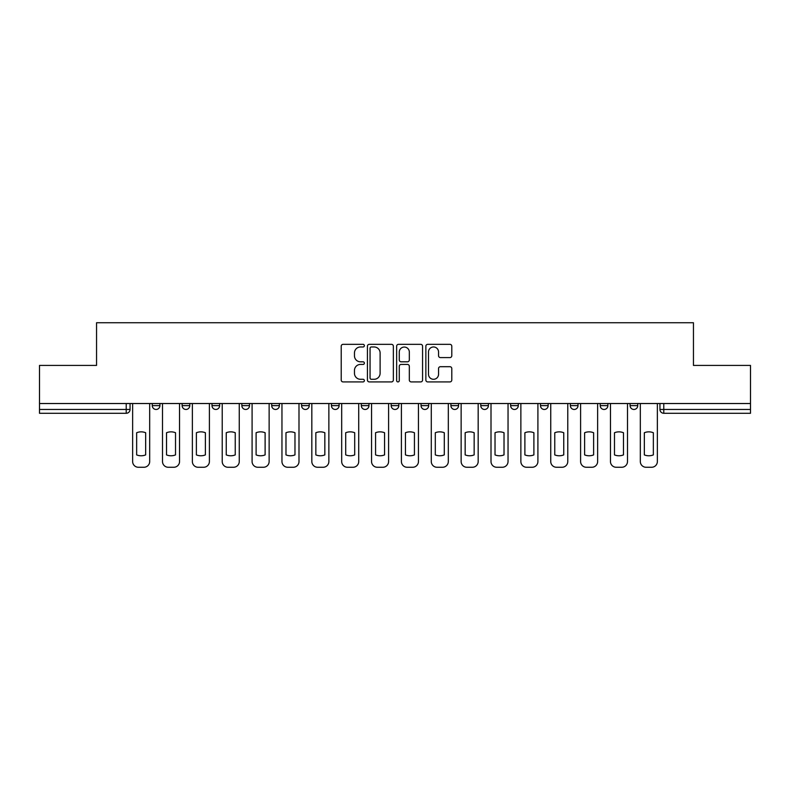 <?xml version="1.0" encoding="UTF-8"?>
<svg xmlns="http://www.w3.org/2000/svg" width="790" height="790" viewBox="0 0 790 790"><rect width="100%" height="100%" fill="white"/><g stroke="black" fill="none" stroke-linecap="round" stroke-linejoin="round"><path stroke-width="1.19" d="M364.368 345.655A1.313 1.313 0 0 0 363.054 344.331L343.087 344.331A1.876 1.876 0 0 0 341.211 346.218L341.211 380.039A1.876 1.876 0 0 0 343.087 381.916L363.054 381.916A1.313 1.313 0 0 0 364.368 380.602A1.313 1.313 0 0 0 363.054 379.289L360.467 379.289A6.014 6.014 0 0 1 354.463 373.275L354.463 370.451A6.014 6.014 0 0 1 360.467 364.437L363.054 364.437A1.313 1.313 0 0 0 364.368 363.124A1.313 1.313 0 0 0 363.054 361.81L360.467 361.81A6.014 6.014 0 0 1 354.463 355.796L354.463 352.982A6.014 6.014 0 0 1 360.467 346.968L363.054 346.968A1.313 1.313 0 0 0 364.368 345.655M480.764 403.522L480.764 405.625L488.418 405.625A3.832 3.832 0 0 1 484.596 409.457A3.832 3.832 0 0 1 480.764 405.625L480.764 403.522M391.168 403.522L391.168 405.625L398.832 405.625A3.832 3.832 0 0 1 395 409.457A3.832 3.832 0 0 1 391.168 405.625L391.168 403.522M331.445 403.522L331.445 405.625L339.098 405.625A3.832 3.832 0 0 1 335.276 409.457A3.832 3.832 0 0 1 331.445 405.625L331.445 403.522M301.582 403.522L301.582 405.625L309.236 405.625A3.832 3.832 0 0 1 305.404 409.457A3.832 3.832 0 0 1 301.582 405.625L301.582 403.522M241.849 403.522L241.849 405.625L249.512 405.625A3.832 3.832 0 0 1 245.68 409.457A3.832 3.832 0 0 1 241.849 405.625L241.849 403.522M449.915 357.584A1.876 1.876 0 0 0 451.791 355.707L451.791 346.218A1.876 1.876 0 0 0 449.915 344.331L427.746 344.331A1.876 1.876 0 0 0 425.859 346.218L425.859 380.039A1.876 1.876 0 0 0 427.746 381.916L449.915 381.916A1.876 1.876 0 0 0 451.791 380.039L451.791 368.575A1.876 1.876 0 0 0 449.915 366.698L440.425 366.698A1.876 1.876 0 0 0 438.549 368.575L438.549 374.262A5.026 5.026 0 0 1 433.522 379.289A5.026 5.026 0 0 1 428.496 374.262L428.496 351.994A5.026 5.026 0 0 1 433.522 346.968A5.026 5.026 0 0 1 438.549 351.994L438.549 355.707A1.876 1.876 0 0 0 440.425 357.584L449.915 357.584M39.5 403.522L39.5 365.424L96.548 365.424L96.548 322.735L693.452 322.735L693.452 365.424L750.5 365.424L750.5 403.522L39.5 403.522L39.5 409.457L130.054 409.457L130.054 403.522L130.054 409.457A3.832 3.832 0 0 1 126.222 413.279L39.5 413.279L39.5 409.457M393.351 346.218A1.876 1.876 0 0 0 391.475 344.331L369.305 344.331A1.876 1.876 0 0 0 367.429 346.218L367.429 380.039A1.876 1.876 0 0 0 369.305 381.916L391.475 381.916A1.876 1.876 0 0 0 393.351 380.039L393.351 346.218M398.525 344.331L420.695 344.331A1.876 1.876 0 0 1 422.571 346.218L422.571 380.039A1.876 1.876 0 0 1 420.695 381.916L411.205 381.916A1.876 1.876 0 0 1 409.329 380.039L409.329 366.323A1.876 1.876 0 0 0 407.452 364.437L401.152 364.437A1.876 1.876 0 0 0 399.276 366.323L399.276 380.602A1.313 1.313 0 0 1 397.963 381.916A1.313 1.313 0 0 1 396.649 380.602L396.649 346.218A1.876 1.876 0 0 1 398.525 344.331M659.946 403.522L659.946 409.457L750.5 409.457L750.5 413.279L663.778 413.279A3.832 3.832 0 0 1 659.946 409.457M750.5 403.522L750.5 409.457M637.747 403.522L637.747 405.625A3.832 3.832 0 0 1 633.916 409.457A3.832 3.832 0 0 1 630.084 405.625L637.747 405.625M630.084 403.522L630.084 405.625M607.875 403.522L607.875 405.625A3.832 3.832 0 0 1 604.054 409.457A3.832 3.832 0 0 1 600.222 405.625L607.875 405.625M600.222 403.522L600.222 405.625M578.013 403.522L578.013 405.625A3.832 3.832 0 0 1 574.182 409.457A3.832 3.832 0 0 1 570.36 405.625L578.013 405.625M570.36 403.522L570.36 405.625M548.151 403.522L548.151 405.625A3.832 3.832 0 0 1 544.32 409.457A3.832 3.832 0 0 1 540.488 405.625A3.832 3.832 0 0 0 544.32 409.457M540.488 403.522L540.488 405.625L548.151 405.625M518.289 403.522L518.289 405.625A3.832 3.832 0 0 1 514.458 409.457A3.832 3.832 0 0 1 510.626 405.625A3.832 3.832 0 0 0 514.458 409.457M510.626 403.522L510.626 405.625L518.289 405.625M488.418 403.522L488.418 405.625A3.832 3.832 0 0 1 484.596 409.457M458.556 403.522L458.556 405.625A3.832 3.832 0 0 1 454.724 409.457A3.832 3.832 0 0 1 450.902 405.625L458.556 405.625M450.902 403.522L450.902 405.625M428.694 403.522L428.694 405.625A3.832 3.832 0 0 1 424.862 409.457A3.832 3.832 0 0 1 421.04 405.625L428.694 405.625L428.694 403.522M421.04 403.522L421.04 405.625M398.832 403.522L398.832 405.625M368.96 403.522L368.96 405.625A3.832 3.832 0 0 1 365.138 409.457A3.832 3.832 0 0 1 361.307 405.625L368.96 405.625L368.96 403.522M361.307 403.522L361.307 405.625M339.098 403.522L339.098 405.625L339.098 403.522M309.236 405.625L309.236 403.522L309.236 405.625A3.832 3.832 0 0 1 305.404 409.457M279.374 403.522L279.374 405.625A3.832 3.832 0 0 1 275.542 409.457A3.832 3.832 0 0 1 271.711 405.625A3.832 3.832 0 0 0 275.542 409.457A3.832 3.832 0 0 0 279.374 405.625L279.374 403.522M271.711 403.522L271.711 405.625L279.374 405.625M249.512 403.522L249.512 405.625M219.64 403.522L219.64 405.625A3.832 3.832 0 0 1 215.818 409.457A3.832 3.832 0 0 1 211.987 405.625A3.832 3.832 0 0 0 215.818 409.457A3.832 3.832 0 0 0 219.64 405.625L211.987 405.625L211.987 403.522M182.125 403.522L182.125 405.625L189.778 405.625L189.778 403.522L189.778 405.625A3.832 3.832 0 0 1 185.946 409.457A3.832 3.832 0 0 1 182.125 405.625A3.832 3.832 0 0 0 185.946 409.457M152.253 403.522L152.253 405.625L159.916 405.625L159.916 403.522L159.916 405.625A3.832 3.832 0 0 1 156.084 409.457A3.832 3.832 0 0 1 152.253 405.625A3.832 3.832 0 0 0 156.084 409.457M126.222 403.522L126.222 413.279A3.832 3.832 0 0 0 130.054 409.457M371.369 346.968A1.313 1.313 0 0 0 370.056 348.281L370.056 377.966A1.313 1.313 0 0 0 371.369 379.289L374.095 379.289A6.014 6.014 0 0 0 380.109 373.275L380.109 352.982A6.014 6.014 0 0 0 374.095 346.968L371.369 346.968M409.329 352.083A5.026 5.026 0 0 0 404.302 347.057A5.026 5.026 0 0 0 399.276 352.083L399.276 359.934A1.876 1.876 0 0 0 401.152 361.81L407.452 361.81A1.876 1.876 0 0 0 409.329 359.934L409.329 352.083M136.65 432.732L136.65 454.902A11.969 11.969 0 0 0 145.656 454.902A11.969 11.969 0 0 1 136.65 454.902L136.65 432.732A11.969 11.969 0 0 1 145.656 432.732L145.656 454.902L145.656 432.732M132.631 461.528L132.631 403.522L132.631 461.528A5.747 5.747 0 0 0 138.378 467.265L143.928 467.265A5.747 5.747 0 0 0 149.675 461.528L149.675 403.522L149.675 461.528M138.378 467.265L143.928 467.265M166.522 432.732L166.522 454.902L166.522 432.732A11.969 11.969 0 0 1 175.518 432.732L175.518 454.902A11.969 11.969 0 0 1 166.522 454.902M162.503 461.528L162.503 403.522L162.503 461.528A5.747 5.747 0 0 0 168.24 467.265L173.79 467.265A5.747 5.747 0 0 0 179.537 461.528L179.537 403.522L179.537 461.528M196.384 432.732L196.384 454.902A11.969 11.969 0 0 0 205.38 454.902A11.969 11.969 0 0 1 196.384 454.902L196.384 432.732A11.969 11.969 0 0 1 205.38 432.732L205.38 454.902L205.38 432.732M192.365 461.528L192.365 403.522L192.365 461.528A5.747 5.747 0 0 0 198.102 467.265L203.662 467.265A5.747 5.747 0 0 0 209.399 461.528L209.399 403.522L209.399 461.528M175.518 432.732L175.518 454.902M168.24 467.265L173.79 467.265M198.102 467.265L203.662 467.265M226.246 432.732L226.246 454.902L226.246 432.732A11.969 11.969 0 0 1 235.242 432.732A11.969 11.969 0 0 0 226.246 432.732M235.242 454.902L235.242 432.732L235.242 454.902A11.969 11.969 0 0 1 226.246 454.902M222.227 461.528L222.227 403.522L222.227 461.528A5.747 5.747 0 0 0 227.974 467.265L233.524 467.265A5.747 5.747 0 0 0 239.261 461.528L239.261 403.522L239.261 461.528M256.108 432.732L256.108 454.902L256.108 432.732A11.969 11.969 0 0 1 265.114 432.732A11.969 11.969 0 0 0 256.108 432.732M265.114 454.902L265.114 432.732L265.114 454.902A11.969 11.969 0 0 1 256.108 454.902M252.089 461.528L252.089 403.522L252.089 461.528A5.747 5.747 0 0 0 257.836 467.265L263.386 467.265A5.747 5.747 0 0 0 269.133 461.528L269.133 403.522L269.133 461.528M285.98 432.732L285.98 454.902A11.969 11.969 0 0 0 294.976 454.902A11.969 11.969 0 0 1 285.98 454.902L285.98 432.732A11.969 11.969 0 0 1 294.976 432.732L294.976 454.902L294.976 432.732M281.961 461.528L281.961 403.522L281.961 461.528A5.747 5.747 0 0 0 287.698 467.265L293.248 467.265A5.747 5.747 0 0 0 298.995 461.528L298.995 403.522L298.995 461.528M227.974 467.265L233.524 467.265M257.836 467.265L263.386 467.265M287.698 467.265L293.248 467.265M315.842 432.732L315.842 454.902A11.969 11.969 0 0 0 324.838 454.902A11.969 11.969 0 0 1 315.842 454.902L315.842 432.732A11.969 11.969 0 0 1 324.838 432.732L324.838 454.902L324.838 432.732M311.823 461.528L311.823 403.522L311.823 461.528A5.747 5.747 0 0 0 317.56 467.265L323.12 467.265A5.747 5.747 0 0 0 328.857 461.528L328.857 403.522L328.857 461.528M317.56 467.265L323.12 467.265M345.704 432.732L345.704 454.902A11.969 11.969 0 0 0 354.7 454.902A11.969 11.969 0 0 1 345.704 454.902L345.704 432.732A11.969 11.969 0 0 1 354.7 432.732A11.969 11.969 0 0 0 345.704 432.732M354.7 432.732L354.7 454.902L354.7 432.732M341.685 461.528L341.685 403.522L341.685 461.528A5.747 5.747 0 0 0 347.432 467.265L352.982 467.265A5.747 5.747 0 0 0 358.719 461.528L358.719 403.522L358.719 461.528M347.432 467.265L352.982 467.265M375.566 432.732L375.566 454.902L375.566 432.732A11.969 11.969 0 0 1 384.562 432.732L384.562 454.902A11.969 11.969 0 0 1 375.566 454.902M371.547 461.528L371.547 403.522L371.547 461.528A5.747 5.747 0 0 0 377.294 467.265L382.844 467.265A5.747 5.747 0 0 0 388.591 461.528L388.591 403.522L388.591 461.528M384.562 432.732L384.562 454.902M377.294 467.265L382.844 467.265M405.438 432.732L405.438 454.902A11.969 11.969 0 0 0 414.434 454.902A11.969 11.969 0 0 1 405.438 454.902L405.438 432.732A11.969 11.969 0 0 1 414.434 432.732A11.969 11.969 0 0 0 405.438 432.732M414.434 432.732L414.434 454.902L414.434 432.732M401.409 461.528L401.409 403.522L401.409 461.528A5.747 5.747 0 0 0 407.156 467.265L412.706 467.265A5.747 5.747 0 0 0 418.453 461.528L418.453 403.522L418.453 461.528M407.156 467.265L412.706 467.265M435.3 432.732L435.3 454.902A11.969 11.969 0 0 0 444.296 454.902A11.969 11.969 0 0 1 435.3 454.902L435.3 432.732A11.969 11.969 0 0 1 444.296 432.732A11.969 11.969 0 0 0 435.3 432.732M444.296 432.732L444.296 454.902L444.296 432.732M431.281 461.528L431.281 403.522L431.281 461.528A5.747 5.747 0 0 0 437.018 467.265L442.568 467.265A5.747 5.747 0 0 0 448.315 461.528L448.315 403.522L448.315 461.528M465.162 432.732L465.162 454.902A11.969 11.969 0 0 0 474.158 454.902A11.969 11.969 0 0 1 465.162 454.902L465.162 432.732A11.969 11.969 0 0 1 474.158 432.732A11.969 11.969 0 0 0 465.162 432.732M474.158 432.732L474.158 454.902L474.158 432.732M461.143 461.528L461.143 403.522L461.143 461.528A5.747 5.747 0 0 0 466.88 467.265L472.44 467.265A5.747 5.747 0 0 0 478.177 461.528L478.177 403.522L478.177 461.528M495.024 432.732L495.024 454.902A11.969 11.969 0 0 0 504.02 454.902A11.969 11.969 0 0 1 495.024 454.902L495.024 432.732A11.969 11.969 0 0 1 504.02 432.732A11.969 11.969 0 0 0 495.024 432.732M504.02 432.732L504.02 454.902L504.02 432.732M491.005 461.528L491.005 403.522L491.005 461.528A5.747 5.747 0 0 0 496.752 467.265L502.302 467.265A5.747 5.747 0 0 0 508.039 461.528L508.039 403.522L508.039 461.528M524.886 432.732L524.886 454.902A11.969 11.969 0 0 0 533.892 454.902A11.969 11.969 0 0 1 524.886 454.902L524.886 432.732A11.969 11.969 0 0 1 533.892 432.732L533.892 454.902L533.892 432.732M520.867 461.528L520.867 403.522L520.867 461.528A5.747 5.747 0 0 0 526.614 467.265L532.164 467.265A5.747 5.747 0 0 0 537.911 461.528L537.911 403.522L537.911 461.528M554.758 432.732L554.758 454.902A11.969 11.969 0 0 0 563.754 454.902A11.969 11.969 0 0 1 554.758 454.902L554.758 432.732A11.969 11.969 0 0 1 563.754 432.732L563.754 454.902L563.754 432.732M550.739 461.528L550.739 403.522L550.739 461.528A5.747 5.747 0 0 0 556.476 467.265L562.026 467.265A5.747 5.747 0 0 0 567.773 461.528L567.773 403.522L567.773 461.528M584.62 432.732L584.62 454.902L584.62 432.732A11.969 11.969 0 0 1 593.616 432.732A11.969 11.969 0 0 0 584.62 432.732M593.616 454.902L593.616 432.732L593.616 454.902A11.969 11.969 0 0 1 584.62 454.902M580.601 461.528L580.601 403.522L580.601 461.528A5.747 5.747 0 0 0 586.338 467.265L591.898 467.265A5.747 5.747 0 0 0 597.635 461.528L597.635 403.522L597.635 461.528M437.018 467.265L442.568 467.265M466.88 467.265L472.44 467.265M496.752 467.265L502.302 467.265M526.614 467.265L532.164 467.265M556.476 467.265L562.026 467.265M586.338 467.265L591.898 467.265M614.482 432.732L614.482 454.902A11.969 11.969 0 0 0 623.478 454.902A11.969 11.969 0 0 1 614.482 454.902L614.482 432.732A11.969 11.969 0 0 1 623.478 432.732L623.478 454.902L623.478 432.732M610.463 461.528L610.463 403.522L610.463 461.528A5.747 5.747 0 0 0 616.21 467.265L621.76 467.265A5.747 5.747 0 0 0 627.497 461.528L627.497 403.522L627.497 461.528M616.21 467.265L621.76 467.265M644.344 432.732L644.344 454.902A11.969 11.969 0 0 0 653.35 454.902A11.969 11.969 0 0 1 644.344 454.902L644.344 432.732A11.969 11.969 0 0 1 653.35 432.732L653.35 454.902L653.35 432.732M640.325 461.528L640.325 403.522L640.325 461.528A5.747 5.747 0 0 0 646.072 467.265L651.622 467.265A5.747 5.747 0 0 0 657.369 461.528L657.369 403.522L657.369 461.528M646.072 467.265L651.622 467.265M663.778 403.522L663.778 413.279"/></g></svg>
